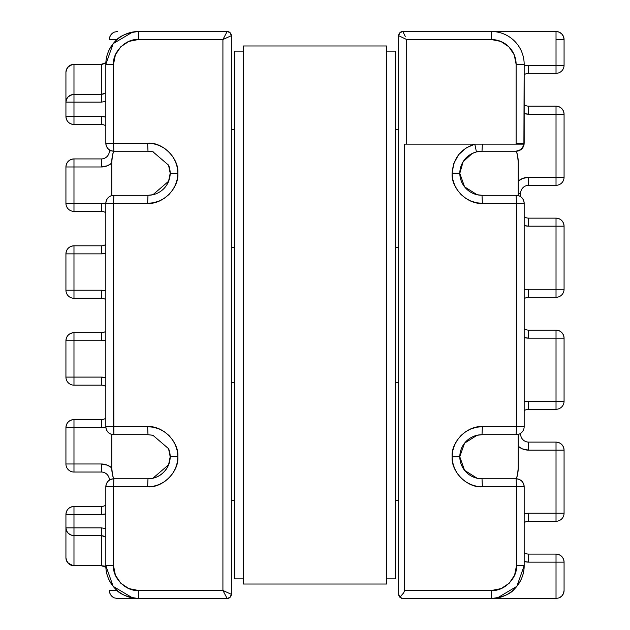 <?xml version="1.0" encoding="UTF-8"?>
<svg xmlns="http://www.w3.org/2000/svg" width="630" height="630" viewBox="0 0 630 630"><rect width="100%" height="100%" fill="white"/><g stroke="black" fill="none" stroke-linecap="round" stroke-linejoin="round"><path stroke-width="0.94" d="M516.12 143.16L524.168 143.16L524.168 64.323A32.823 32.823 0 0 0 491.345 31.5L556.022 31.5L556.022 65.292L528.672 65.292A16.089 16.089 0 0 0 524.168 65.929L528.672 65.292L556.022 65.292L556.022 31.5L402.853 31.5L405.232 36.469L402.853 31.5L399.892 32.729L398.664 35.682A4.182 4.182 0 0 1 402.853 31.5L491.345 31.5A32.823 32.823 0 0 1 524.168 64.323L523.9 145.215L523.837 144.128L406.712 144.128L516.12 144.128L516.12 64.323L514.237 54.841L508.867 46.801L500.826 41.43L491.345 39.548L406.712 39.548L406.712 144.128L404.625 144.128L404.625 590.452L491.715 590.452L501.197 588.57L509.237 583.199L514.608 575.159L516.49 565.677L516.49 486.84L482.383 486.84L476.524 486.265L470.886 484.565L465.68 481.808L461.113 478.099L457.349 473.571L454.537 468.405L452.773 462.782L452.135 456.931L452.773 450.718L454.537 445.095L457.349 439.929L461.113 435.401L465.68 431.692L470.886 428.935L476.524 427.234L482.383 426.66L482.013 434.708A22.207 22.207 0 0 0 459.805 456.655L459.805 456.844A22.207 22.207 0 0 0 482.005 478.792M476.847 194.686L482.013 195.292L482.383 203.34L482.013 195.292A22.207 22.207 0 0 1 459.805 173.345A22.207 22.207 0 0 0 482.013 195.292L516.12 195.292A8.048 8.048 0 0 1 524.168 203.34C523.688 198.45 521.01 195.772 516.12 195.292L516.49 203.34L516.12 195.292L482.013 195.292L477.154 194.757L464.57 186.834L459.805 173.345L452.135 173.431C450.985 188.307 467.523 204.655 482.383 203.34L516.49 203.34L516.49 426.66L482.375 426.66L516.49 426.66L516.49 203.34L482.383 203.34L476.524 202.766L470.886 201.064L465.68 198.308L461.113 194.599L457.349 190.071L454.537 184.905L452.773 179.282L452.135 173.431L459.805 173.345L463.129 161.721L472.209 153.484L476.445 151.917L482.013 151.208L516.12 151.208A8.048 8.048 0 0 0 524.058 144.475M104.407 93.736L101.328 94.437L72.19 94.626L68.292 96.681L66.544 99.178L65.929 102.123A8.048 7.686 0 0 1 73.978 94.437L73.978 64.63A8.048 7.686 180 0 0 65.929 72.316L66.544 69.379L68.292 66.882L70.899 65.213L73.978 64.276C69.087 64.748 66.41 67.434 65.929 72.316L65.929 116.455C66.41 121.338 69.087 124.023 73.978 124.496A8.048 8.048 0 0 1 65.929 116.455L65.929 72.316C66.41 67.434 69.087 64.748 73.978 64.276L101.328 64.276L101.328 94.437L73.978 94.437L73.978 64.63L101.328 64.63L73.978 64.276L101.328 64.63L105.856 63.039M73.978 565.724C69.087 565.252 66.41 562.566 65.929 557.684L65.929 514.513L65.929 557.684A8.048 8.048 0 0 0 73.978 565.724L101.328 565.724L73.978 565.724L73.978 535.563L101.328 535.563L101.328 565.37L73.978 565.724M452.135 173.069L453.844 163.383L458.569 154.76L465.806 148.105L474.799 144.128L476.445 151.917L474.799 144.128C460.813 148.735 453.261 158.382 452.135 173.069L459.805 173.155L452.135 173.069M524.168 225.54L528.672 226.186L524.168 225.54A16.089 16.089 0 0 0 528.672 226.186L528.672 218.137A8.048 8.048 0 0 1 524.168 216.759A8.048 8.048 0 0 0 528.672 218.137L528.672 226.186L556.022 226.186L528.672 226.186M524.168 561.495L528.672 562.141L524.168 561.495A16.089 16.089 0 0 0 528.672 562.141L528.672 554.093A8.048 8.048 0 0 1 524.168 552.715A8.048 8.048 0 0 0 528.672 554.093L528.672 562.141L556.022 562.141L528.672 562.141M65.929 463.987L65.929 427.628L65.929 463.987A8.048 8.048 0 0 0 73.978 472.035L101.328 472.035A8.048 8.048 0 0 1 109.376 480.084L109.376 480.084A8.048 8.048 0 0 0 101.328 472.035L101.328 463.987L107.486 465.216L111.786 467.854A16.089 16.089 0 0 0 101.328 463.987L101.328 472.035L73.978 472.035A8.048 8.048 0 0 1 65.929 463.987L101.328 463.987L73.978 463.987L73.978 472.035L73.978 463.987L65.929 463.987M65.929 377.102L65.929 340.743L65.929 377.102A8.048 8.048 0 0 0 73.978 385.15L101.328 385.15A8.048 8.048 0 0 1 105.832 386.529A8.048 8.048 0 0 0 101.328 385.15L101.328 377.102L105.832 377.748A16.089 16.089 0 0 0 101.328 377.102L101.328 385.15L73.978 385.15A8.048 8.048 0 0 1 65.929 377.102L101.328 377.102L73.978 377.102L73.978 385.15L73.978 377.102L65.929 377.102M65.929 290.225L65.929 253.858L65.929 290.225A8.048 8.048 0 0 0 73.978 298.266L101.328 298.266A8.048 8.048 0 0 1 105.832 299.644A8.048 8.048 0 0 0 101.328 298.266L101.328 290.225L105.832 290.863A16.089 16.089 0 0 0 101.328 290.225L101.328 298.266L73.978 298.266A8.048 8.048 0 0 1 65.929 290.225L101.328 290.225L73.978 290.225L73.978 298.266L73.978 290.225L65.929 290.225M65.929 203.34L65.929 166.974L65.929 203.34A8.048 8.048 0 0 0 73.978 211.381L101.328 211.381A8.048 8.048 0 0 1 105.832 212.759A8.048 8.048 0 0 0 101.328 211.381L101.328 203.34L105.832 203.978A16.089 16.089 0 0 0 101.328 203.34L101.328 211.381L73.978 211.381A8.048 8.048 0 0 1 65.929 203.34L101.328 203.34L73.978 203.34L73.978 211.381L73.978 203.34L65.929 203.34M564.07 562.141L564.07 590.452A8.048 8.048 0 0 1 559.101 597.886L556.022 598.5L556.022 562.141L556.022 598.5L491.345 598.5L556.022 598.5L559.101 597.886A8.048 8.048 0 0 0 564.07 590.452L563.456 593.531L561.708 596.145L559.101 597.886L561.708 596.145L563.456 593.531L564.07 590.452L564.07 562.141L556.022 562.141L564.07 562.141C563.59 557.251 560.913 554.573 556.022 554.093L528.672 554.093L556.022 554.093A8.048 8.048 0 0 1 564.07 562.141M564.07 450.151L564.07 513.222L564.07 450.151C563.59 445.268 560.913 442.583 556.022 442.11L528.672 442.11A8.048 8.048 0 0 1 520.624 434.062L520.624 433.33L520.624 434.062L519.277 434.062L520.624 434.062A8.048 8.048 0 0 0 528.672 442.11L528.672 450.151L522.514 448.93L518.214 446.292A16.089 16.089 0 0 0 528.672 450.151L528.672 442.11L556.022 442.11A8.048 8.048 0 0 1 564.07 450.151L528.672 450.151L556.022 450.151L556.022 442.11L556.022 450.151L564.07 450.151M564.07 338.168L564.07 401.239L564.07 338.168C563.59 333.286 560.913 330.6 556.022 330.128L528.672 330.128A8.048 8.048 0 0 1 524.168 328.742A8.048 8.048 0 0 0 528.672 330.128L528.672 338.168L524.168 337.53A16.089 16.089 0 0 0 528.672 338.168L528.672 330.128L556.022 330.128A8.048 8.048 0 0 1 564.07 338.168L528.672 338.168L556.022 338.168L556.022 330.128L556.022 338.168L564.07 338.168M564.07 226.186L564.07 289.257L564.07 226.186C563.59 221.295 560.913 218.618 556.022 218.137L528.672 218.137L556.022 218.137A8.048 8.048 0 0 1 564.07 226.186L556.022 226.186L556.022 218.137L556.022 226.186L564.07 226.186M564.07 114.203L564.07 177.274L564.07 114.203C563.59 109.313 560.913 106.635 556.022 106.155L528.672 106.155A8.048 8.048 0 0 1 524.168 104.777A8.048 8.048 0 0 0 528.672 106.155L528.672 114.203L524.168 113.557A16.089 16.089 0 0 0 528.672 114.203L528.672 106.155L556.022 106.155A8.048 8.048 0 0 1 564.07 114.203L528.672 114.203L556.022 114.203L556.022 106.155L556.022 114.203L564.07 114.203M524.168 203.34L524.168 426.66A8.048 8.048 0 0 1 516.12 434.708A8.048 8.048 0 0 0 524.168 426.66L524.168 203.34L516.49 203.34L524.168 203.34M564.07 39.548L564.07 65.292L564.07 39.548A8.048 8.048 0 0 0 556.022 31.5L559.101 32.114A8.048 8.048 0 0 1 564.07 39.548L563.456 36.469L564.07 39.548L556.022 39.548M105.832 528.554L101.328 527.877L73.978 527.877L73.978 514.513L101.328 514.513A16.089 16.089 0 0 0 105.832 513.867L101.328 514.513L73.978 514.513L73.978 527.877L101.328 527.877L105.832 528.546M117.416 598.5L114.337 597.886L117.416 598.5L138.655 598.5L117.369 598.5M132.206 32.146L138.655 31.5L132.639 32.059L113.156 43.651L105.832 64.323L113.51 64.323C112.4 52.062 126.024 38.438 138.285 39.548L138.655 31.5L138.285 39.548L222.918 39.548L231.328 35.682C231.06 33.162 229.666 31.768 227.147 31.5L138.655 31.5A32.823 32.823 0 0 0 105.832 64.323L105.832 143.16C106.312 148.05 108.99 150.727 113.88 151.208A8.048 8.048 0 0 1 105.832 143.16L105.832 64.323C105.793 55.747 108.998 48.006 115.447 41.115C119.432 35.941 127.173 32.736 138.655 31.5L227.147 31.5L222.918 39.548L222.918 590.452L227.147 598.5L230.107 597.272L231.336 594.318A4.182 4.182 0 0 1 227.147 598.5L138.655 598.5C127.173 597.264 119.432 594.058 115.447 588.885C108.998 581.994 105.793 574.253 105.832 565.677L105.832 486.84A8.048 8.048 0 0 1 113.88 478.792C108.99 479.272 106.312 481.95 105.832 486.84L105.832 565.677A32.823 32.823 0 0 0 138.655 598.5A32.823 32.823 0 0 1 105.832 565.677L113.156 586.349L132.639 597.941L138.655 598.5L227.147 598.5A4.182 4.182 0 0 0 231.336 594.318L231.336 35.682L230.107 32.729L227.147 31.5A4.182 4.182 0 0 1 231.336 35.682L231.328 594.318A4.182 4.182 90 0 1 227.147 598.5L227.147 598.5C229.666 598.232 231.06 596.838 231.328 594.318L222.918 590.452L222.918 39.548L138.285 39.548L128.803 41.43L120.763 46.801L115.392 54.841L113.51 64.323L113.51 143.16L147.617 143.16L153.499 143.742L159.154 145.451L164.375 148.223L168.95 151.964L172.714 156.523L175.518 161.721L177.258 167.375L177.865 173.25L177.258 179.125L175.518 184.779L172.714 189.977L168.95 194.536L164.375 198.277L159.154 201.049L153.499 202.758L147.617 203.34L113.51 203.34L113.51 426.66L147.617 426.66L153.499 427.242L159.154 428.951L164.375 431.723L168.95 435.464L172.714 440.023L175.518 445.221L177.258 450.875L177.865 456.75L177.258 462.625L175.518 468.279L172.714 473.476L168.95 478.036L164.375 481.777L159.154 484.549L153.499 486.258L147.617 486.84L113.51 486.84L113.51 565.677L115.392 575.159L120.763 583.199L128.803 588.57L138.285 590.452L222.918 590.452L231.328 594.318M405.232 36.469L402.853 31.5A4.182 4.182 0 0 0 398.664 35.682L398.664 594.318L399.892 597.272L402.853 598.5L401.286 598.193A4.182 4.182 0 0 0 402.838 598.5L399.877 597.256L398.664 594.318L398.664 35.682L406.712 39.548L491.345 39.548A24.775 24.775 0 0 1 516.12 64.323L516.12 144.128L523.837 144.128L523.9 145.215L521.026 149.538L518.71 150.775L516.12 151.208L518.71 150.775L521.026 149.538L516.12 151.208L482.013 151.208A22.207 22.207 0 0 0 459.805 173.155A22.207 22.207 0 0 1 482.013 151.208L482.375 144.128L482.013 151.208L478.461 151.491M524.168 513.867L528.672 513.222L556.022 513.222L556.022 450.151L556.022 513.222L564.07 513.222A8.048 8.048 0 0 1 556.022 521.27A8.048 8.048 0 0 0 564.07 513.222L556.022 513.222L556.022 521.27L556.022 513.222L528.672 513.222L528.672 521.27L556.022 521.27L528.672 521.27L528.672 513.222A16.089 16.089 0 0 0 524.168 513.867M524.168 401.885L528.672 401.239L556.022 401.239L556.022 338.168L556.022 401.239L564.07 401.239A8.048 8.048 0 0 1 556.022 409.287A8.048 8.048 0 0 0 564.07 401.239L556.022 401.239L556.022 409.287L556.022 401.239L528.672 401.239L528.672 409.287L556.022 409.287L528.672 409.287L528.672 401.239A16.089 16.089 0 0 0 524.168 401.885M524.168 289.894L528.672 289.257L556.022 289.257L556.022 226.186L556.022 289.257L564.07 289.257A8.048 8.048 0 0 1 556.022 297.305A8.048 8.048 0 0 0 564.07 289.257L556.022 289.257L556.022 297.305L556.022 289.257L528.672 289.257L528.672 297.305L556.022 297.305L528.672 297.305L528.672 289.257A16.089 16.089 0 0 0 524.168 289.902M518.214 181.133L522.514 178.495L528.672 177.274L556.022 177.274L556.022 114.203L556.022 177.274L564.07 177.274A8.048 8.048 0 0 1 556.022 185.314A8.048 8.048 0 0 0 564.07 177.274L556.022 177.274L556.022 185.314L556.022 177.274L528.672 177.274L528.672 185.314L556.022 185.314L528.672 185.314L528.672 177.274A16.089 16.089 0 0 0 518.214 181.133M105.832 101.454L101.328 102.123L73.978 102.123L73.978 116.455L101.328 116.455L105.832 117.093A16.089 16.089 0 0 0 101.328 116.455L101.328 124.496A8.048 8.048 0 0 1 105.832 125.882A8.048 8.048 0 0 0 101.328 124.496L101.328 116.455L73.978 116.455L73.978 102.123L101.328 102.123L105.832 101.446M111.786 163.115L107.486 165.753L101.328 166.974L73.978 166.974L73.978 203.34L73.978 166.974L65.929 166.974A8.048 8.048 0 0 1 73.978 158.933C69.087 159.406 66.41 162.091 65.929 166.974L73.978 166.974L73.978 158.933L73.978 166.974L101.328 166.974L101.328 158.933L73.978 158.933L101.328 158.933L101.328 166.974A16.089 16.089 0 0 0 111.786 163.115M105.832 253.221L101.328 253.858L73.978 253.858L73.978 290.225L73.978 253.858L65.929 253.858A8.048 8.048 0 0 1 73.978 245.818C69.087 246.291 66.41 248.976 65.929 253.858L73.978 253.858L73.978 245.818L73.978 253.858L101.328 253.858L101.328 245.818L73.978 245.818L101.328 245.818L101.328 253.858A16.089 16.089 0 0 0 105.832 253.213M105.832 340.106L101.328 340.743L73.978 340.743L73.978 377.102L73.978 340.743L65.929 340.743A8.048 8.048 0 0 1 73.978 332.695C69.087 333.175 66.41 335.861 65.929 340.743L73.978 340.743L73.978 332.695L73.978 340.743L101.328 340.743L101.328 332.695L73.978 332.695L101.328 332.695L101.328 340.743A16.089 16.089 0 0 0 105.832 340.098M105.84 426.983L101.328 427.628L73.978 427.628L73.978 463.987L73.978 427.628L65.929 427.628A8.048 8.048 0 0 1 73.978 419.58C69.087 420.06 66.41 422.738 65.929 427.628L73.978 427.628L73.978 419.58L73.978 427.628L101.328 427.628L101.328 419.58L73.978 419.58L101.328 419.58L101.328 427.628A16.089 16.089 0 0 0 105.84 426.983M398.664 129.646L395.451 129.646L398.664 129.646M234.549 129.646L231.336 129.646L234.549 129.646M231.336 247.425L234.549 247.425L231.336 247.425M395.451 247.425L398.664 247.425L395.451 247.425M464.53 159.721C466.98 156.256 470.949 153.657 476.445 151.917L472.035 153.57M459.813 173.037L461.002 166.233M478.32 194.985L475.855 194.426M524.034 144.616L524.168 143.16M476.847 435.314L482.013 434.708L516.12 434.708L516.49 426.66L524.168 426.66L516.49 426.66L516.12 434.708L482.013 434.708A22.207 22.207 0 0 0 459.805 456.655L464.57 443.166L477.154 435.243L482.013 434.708L482.383 426.66C467.523 425.344 450.985 441.693 452.135 456.569L452.135 456.931C450.985 471.807 467.523 488.155 482.383 486.84L482.013 478.792L516.12 478.792L482.013 478.792L482.383 486.84L516.49 486.84L516.12 478.792L516.49 486.84L524.168 486.84L516.49 486.84L516.49 565.677L524.168 565.677L516.49 565.677C517.6 577.938 503.976 591.562 491.715 590.452L491.345 598.5L497.361 597.941L516.844 586.349L524.168 565.677L524.168 486.84C523.688 481.95 521.01 479.272 516.12 478.792A8.048 8.048 0 0 1 524.168 486.84L524.168 565.677A32.823 32.823 0 0 1 491.353 598.5L402.853 598.5L491.345 598.5A32.823 32.823 0 0 0 524.168 565.677C524.207 574.253 521.002 581.994 514.553 588.885C510.568 594.058 502.827 597.264 491.345 598.5L491.715 590.452L404.625 590.452L404.625 144.128L406.712 144.128L406.712 39.548L403.633 38.068M231.336 500.354L234.549 500.354L231.336 500.354M395.451 500.354L398.664 500.354L395.451 500.354M398.664 382.575L395.451 382.575L398.664 382.575M234.549 382.575L231.336 382.575L234.549 382.575M478.32 478.485L475.855 477.926M475.87 435.574L478.359 435.007M466.468 441.055L469.618 438.488M398.664 594.318A4.182 4.182 0 0 0 398.963 595.862L399.877 597.256L403.57 593.003L404.625 590.452L403.704 592.806L399.877 597.248L401.286 598.193L398.963 595.862L398.664 594.318M476.847 478.186L482.013 478.792L477.154 478.257L464.57 470.334L459.805 456.844L452.135 456.931L459.805 456.844A22.207 22.207 0 0 0 481.95 478.792M168.627 165.225L170.195 173.25A22.207 22.207 0 0 1 147.987 195.292L147.617 203.34L147.987 195.292A22.207 22.207 0 0 0 170.195 173.25L168.659 181.196L152.901 194.741L147.987 195.292L113.88 195.292C108.99 195.772 106.312 198.45 105.832 203.34L105.832 426.66L113.51 426.66L113.88 434.708A8.048 8.048 0 0 1 105.832 426.66L105.832 203.34A8.048 8.048 0 0 1 113.88 195.292L113.51 203.34L147.617 203.34C162.532 204.671 179.125 188.173 177.865 173.25C179.125 158.327 162.532 141.829 147.617 143.16L113.51 143.16L113.51 64.323L105.832 64.323M153.2 151.83L147.987 151.208L113.88 151.208L113.51 143.16L105.832 143.16L113.51 143.16L113.88 151.208L147.987 151.208L147.617 143.16L147.987 151.208L152.885 151.751L168.635 165.241A22.207 22.207 0 0 1 170.195 173.25A22.207 22.207 0 0 0 168.635 165.241M227.147 598.5L222.918 590.452L138.285 590.452C126.024 591.562 112.4 577.938 113.51 565.677L113.51 486.84L147.617 486.84C162.532 488.171 179.125 471.673 177.865 456.75C179.125 441.827 162.532 425.329 147.617 426.66L105.832 426.66C106.312 431.55 108.99 434.227 113.88 434.708L147.987 434.708L152.885 435.251L168.635 448.741L170.195 456.75A22.207 22.207 0 0 0 168.635 448.741L168.627 448.725M153.216 478.17L147.987 478.792A22.207 22.207 0 0 0 170.195 456.75L168.659 464.696L152.901 478.241L147.987 478.792L147.617 486.84L147.987 478.792L113.88 478.792L113.51 486.84L105.832 486.84L113.51 486.84L113.88 478.792L147.987 478.792A22.207 22.207 0 0 0 168.635 448.741M528.672 73.332L556.022 73.332A8.048 8.048 0 0 0 564.07 65.292A8.048 8.048 0 0 1 556.022 73.332L556.022 65.292L564.07 65.292L556.022 65.292L556.022 73.332L528.672 73.332L528.672 65.292L528.672 73.332A8.048 8.048 0 0 0 524.168 74.71A8.048 8.048 0 0 1 528.672 73.332M520.624 196.67L520.624 193.363A8.048 8.048 0 0 1 528.672 185.314A8.048 8.048 0 0 0 520.624 193.363L518.214 193.363L520.624 193.363L520.624 196.67M73.978 124.496L101.328 124.496L73.978 124.496L73.978 116.455L65.929 116.455L73.978 116.455L73.978 124.496M109.376 149.83L109.376 150.885A8.048 8.048 0 0 1 101.328 158.933A8.048 8.048 0 0 0 109.376 150.885L111.628 150.885L109.376 150.885L109.376 149.83M101.328 506.465L73.978 506.465C69.087 506.945 66.41 509.623 65.929 514.513A8.048 8.048 0 0 1 73.978 506.465L73.978 514.513L65.929 514.513L73.978 514.513L73.978 506.465L101.328 506.465L101.328 514.513L101.328 506.465A8.048 8.048 0 0 0 105.832 505.087A8.048 8.048 0 0 1 101.328 506.465M561.708 33.855L563.456 36.469L561.708 33.855L559.101 32.114L561.708 33.855M559.101 32.114L556.022 31.5M524.168 298.683A8.048 8.048 0 0 1 528.672 297.305A8.048 8.048 0 0 0 524.168 298.683M524.168 410.666A8.048 8.048 0 0 1 528.672 409.287A8.048 8.048 0 0 0 524.168 410.666M524.168 522.648A8.048 8.048 0 0 1 528.672 521.27A8.048 8.048 0 0 0 524.168 522.648M556.022 554.093L556.022 562.141L556.022 554.093M117.133 590.452L109.376 590.452A8.048 8.048 0 0 0 114.337 597.886L111.73 596.145L109.99 593.531L109.376 590.452L109.99 593.531L111.73 596.145L114.337 597.886M105.856 566.961L104.407 566.063L101.328 565.724L101.328 535.563L104.407 536.264M101.328 565.37L72.19 565.181L68.292 563.118L66.544 560.621L65.929 557.684A8.048 7.686 0 0 0 73.978 565.37L73.978 535.563L101.328 535.563L105.832 537.138M101.328 527.877L101.328 535.563L101.328 527.877M73.978 527.877L73.978 535.563A8.048 7.686 180 0 1 65.929 527.877L66.544 530.822L68.292 533.319L70.899 534.98L73.978 535.563L73.978 527.877L65.929 527.877L73.978 527.877M105.832 418.202A8.048 8.048 0 0 1 101.328 419.58A8.048 8.048 0 0 0 105.832 418.202M105.832 331.317A8.048 8.048 0 0 1 101.328 332.695A8.048 8.048 0 0 0 105.832 331.317M105.832 244.432A8.048 8.048 0 0 1 101.328 245.818A8.048 8.048 0 0 0 105.832 244.432M109.376 39.548A8.048 8.048 0 0 1 114.337 32.114L117.416 31.5L114.337 32.114A8.048 8.048 0 0 0 109.376 39.548L109.99 36.469L111.73 33.855L114.337 32.114L111.73 33.855L109.99 36.469L109.376 39.548L117.133 39.548M105.832 92.862L101.328 94.437L101.328 64.63M101.328 94.437L101.328 102.123L101.328 94.437M73.978 94.437L73.978 102.123L73.978 94.437M65.929 102.123L73.978 102.123L65.929 102.123M227.147 31.5L227.147 31.5A4.182 4.182 90 0 1 231.328 35.682L231.336 35.682A4.182 4.182 0 0 0 227.147 31.5L222.918 39.548L231.328 35.682M138.285 590.452L138.655 598.5L138.285 590.452M113.51 565.677L105.832 565.677L113.51 565.677M168.533 181.511L170.195 173.25L177.865 173.25L170.195 173.25L168.501 164.918M153.216 194.67L147.987 195.292L113.88 195.292L113.51 203.34L105.832 203.34L113.51 203.34L113.88 434.708L147.987 434.708L147.617 426.66L147.987 434.708L153.2 435.33M177.865 456.75L170.195 456.75L177.865 456.75M521.026 149.538L523.9 145.215M524.168 64.323L516.12 64.323L524.168 64.323M491.345 31.5L491.345 39.548L491.345 31.5M404.625 144.128L406.712 144.128M401.286 598.193L402.853 598.5M452.135 456.569L459.805 456.655L452.135 456.569M113.644 478.8A32.177 32.177 0 0 1 111.786 468.011L111.786 434.432L111.786 468.011L112.408 474.288L113.644 478.8L112.408 474.288M518.214 468.011A32.177 32.177 0 0 1 516.356 478.8L517.592 474.288L518.214 468.011L518.214 434.432L518.214 468.011L517.592 474.288M518.214 161.989L518.214 195.568L518.214 161.989L517.592 155.712L516.356 151.2A32.177 32.177 0 0 1 518.214 161.989M111.786 161.989A32.177 32.177 0 0 1 113.644 151.2L112.408 155.712L111.786 161.989L111.786 195.568L111.786 161.989M517.592 155.712L516.356 151.2M234.549 51.132L243.4 51.132L234.549 51.132L234.549 578.868L243.4 578.868L234.549 578.868L234.549 51.132M386.599 51.132L395.451 51.132L386.599 51.132M386.599 578.868L395.451 578.868L395.451 51.132L395.451 578.868L386.599 578.868M243.4 45.982L386.599 45.982L243.4 45.982L243.4 584.018L386.599 584.018L386.599 45.982L386.599 584.018L243.4 584.018L243.4 45.982M105.871 567.268L101.328 565.724M105.871 62.732L101.328 64.276M138.655 598.5L132.206 597.854M168.501 448.418L170.195 456.75L168.533 465.011M491.345 598.5L497.794 597.854"/></g></svg>
